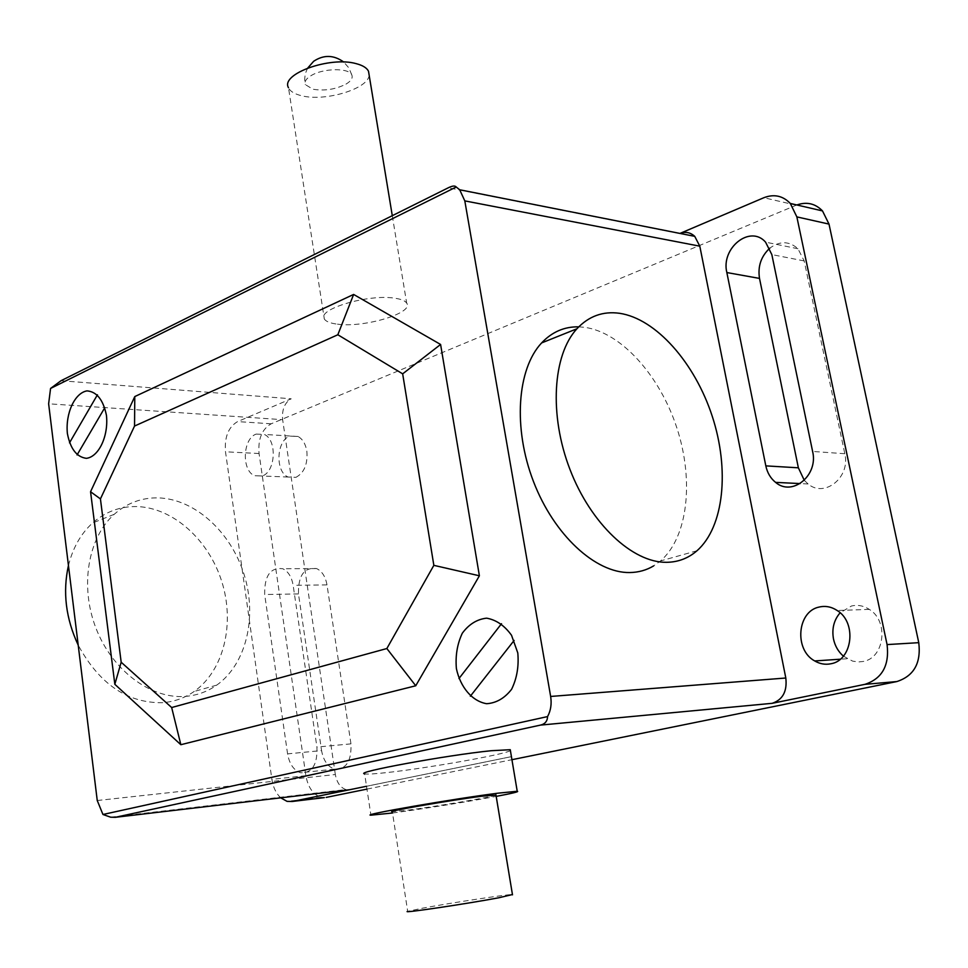 <?xml version="1.0" encoding="UTF-8"?>
<svg xmlns="http://www.w3.org/2000/svg" width="968" height="968" viewBox="0 0 968 968"><rect width="100%" height="100%" fill="white"/><g stroke="black" fill="none" stroke-linecap="round" stroke-linejoin="round"><path stroke-width="0.73" stroke-dasharray="4.84 3.63" d="M495.991 795.151C492.494 796.906 435.999 806.501 407.637 810.18L392.33 811.729L407.685 911.348L422.895 908.117C451.306 902.817 508.527 894.117 512.447 894.541M392.524 812.987L392.972 812.926C420.632 809.296 468.96 801.552 496.197 796.386M510.402 750.599C505.248 754.423 426.815 768.29 386.752 772.585C374.229 773.976 366.86 774.388 364.646 773.843L370.913 815.177M345.975 84.131C351.081 81.058 353.042 78.021 351.832 74.996C349.315 67.663 322.913 68.062 310.946 75.722C306.07 78.735 304.194 81.699 305.319 84.603L312.894 89.213C324.365 91.137 335.4 89.443 345.975 84.131M337.445 324.159C364.113 328.007 414.461 312.93 406.669 303.093C405.108 300.733 401.079 299.1 394.593 298.18C368.155 293.849 316.512 309.349 324.316 318.956C325.913 321.545 330.294 323.288 337.445 324.159M369.147 75.117C368.566 88.79 325.224 101.882 301.738 95.772C294.635 94.09 290.219 91.415 288.488 87.737L324.316 318.956M578.743 326.845L584.551 327.305C621.214 332.314 659.825 375.572 676.91 428.037C694.092 480.443 688.042 537.204 660.479 560.968L653.666 565.881M68.45 565.53C72.854 547.803 80.901 533.622 92.613 522.974C105.439 511.745 120.129 506.276 136.657 506.566C173.03 507.486 208.834 539.914 221.866 581.792C235.03 623.634 223.935 670.546 194.144 691.467C184.634 698.085 174.034 701.836 162.334 702.695C127.365 703.167 99.329 683.989 78.214 645.172M184.84 696.428C196.564 695.593 207.176 691.83 216.699 685.15C246.477 664.072 257.403 616.652 244.045 574.302C230.82 531.904 194.81 498.968 158.341 497.891C141.751 497.528 127.05 502.997 114.212 514.311C87.967 537.76 79.606 586.281 96.013 628.317C112.276 670.413 150.512 698.908 184.84 696.428M511.419 756.637L366.533 786.27L511.419 756.637M280.72 797.838C276.062 793.433 273.121 787.274 271.887 779.361L225.496 451.802C224.358 437.1 228.4 427.021 237.608 421.588L291.187 398.792C284.665 402.615 281.809 409.573 282.632 419.689L48.63 403.789M97.248 800.524L335.339 774.521C336.828 782.567 340.349 787.577 345.879 789.561L348.407 789.864M335.339 774.521L282.632 419.689M256.145 434.1L264.397 434.45C277.308 440.041 275.65 471.852 262.231 476.002L254.451 475.699C241.419 470.375 242.702 438.673 256.145 434.1M295.918 477.345C304.218 472.844 307.86 464.12 306.844 451.173C305.598 443.961 302.657 439.073 298.035 436.471L289.771 436.12C276.303 440.609 275.033 471.791 288.113 477.03L295.918 477.345M843.382 656.135L852.59 661.108L858.422 661.955L863.081 661.483C884.595 658.155 889.06 621.129 869.3 609.38C863.637 605.726 857.708 604.589 851.538 605.968L840.115 612.804M804.287 480.322L808.086 483.964C824.603 498.193 850.727 477.163 844.81 453.714L804.19 260.924L797.947 248.74C789.186 240.935 779.784 240.766 769.717 248.244M287.581 753.866L264.675 594.534C264.337 575.791 270.374 567.188 282.777 568.736C288.222 571.398 291.671 576.928 293.147 585.337L316.923 747.078C317.601 764.659 312.132 773.214 300.503 772.754C293.703 770.286 289.396 763.982 287.581 753.866L321.57 750.587C323.409 760.533 327.728 766.716 334.541 769.124C346.181 769.56 351.65 761.138 350.961 743.86L326.99 584.878C325.514 576.601 322.041 571.168 316.584 568.567C304.158 567.042 298.12 575.488 298.471 593.928L321.57 750.587M796.87 204.962L271.173 423.79C261.941 429.126 257.899 439.036 259.049 453.508L305.876 775.683C308.018 787.395 313.087 794.595 321.074 797.281L324.341 797.62M366.969 789.114L511.927 759.698M679.548 233.578L448.281 187.792M61.02 380.714L291.187 398.792M804.19 260.924L771.835 254.584M844.81 453.714L812.612 451.439M298.471 593.928L264.675 594.534M326.99 584.878L293.147 585.337M350.961 743.86L316.923 747.078M796.228 205.216L763.861 197.714M271.173 423.79L237.608 421.588M305.876 775.683L271.887 779.361M259.049 453.508L225.496 451.802M351.832 74.996L348.867 67.905L343.773 62.061M307.812 67.966C304.896 73.181 304.061 78.723 305.319 84.603M392.282 215.683L406.669 303.093M696.972 550.756L660.479 560.968M216.699 685.15L194.144 691.467M114.212 514.311L92.613 522.974M110.63 817.186L345.879 789.561M298.035 436.471L264.397 434.45M847.048 658.736L840.248 659.208M869.3 609.38L837.199 610.518M797.947 248.74L765.567 242.145M808.086 483.964L800.137 483.576M316.584 568.567L282.777 568.736M334.541 769.124L300.503 772.754M288.113 477.03L254.451 475.699M321.074 797.281L287.036 801.359"/><path stroke-width="1.45" d="M512.447 894.541L498.81 897.772C467.217 903.761 399.99 913.744 407.685 911.348M392.33 811.729C384.356 811.68 450.58 800.173 482.149 796.18L495.991 795.151M496.197 796.386C512.592 793.288 519.61 791.582 517.227 791.267L498.217 793.155C453.798 798.757 359.576 815.116 370.913 815.177L392.524 812.987M364.646 773.843C353.151 772.391 446.78 755.149 491.175 750.72L510.257 749.704L510.402 750.599M134.54 426.041L134.782 396.565L90.556 491.732L100.43 498.907L134.54 426.041L337.832 334.759L353.623 294.441L134.782 396.565M337.832 334.759L402.664 373.842L440.597 344.463L353.623 294.441M402.664 373.842L433.846 565.348L479.39 575.791L440.597 344.463M433.846 565.348L386.849 648.536L415.744 685.767L479.39 575.791M386.849 648.536L171.663 707.523L121.181 662.233L100.43 498.907M90.556 491.732L114.829 684.303L180.847 744.707L171.663 707.523M180.847 744.707L415.744 685.767M114.829 684.303L121.181 662.233M288.488 87.737C280.224 74.016 330.015 56.035 356.297 63.682C362.746 65.364 366.811 67.881 368.505 71.221L369.147 75.117M653.666 565.881C646.442 570.2 638.457 572.427 629.745 572.548C595.574 573.201 553.974 535.074 533.489 481.556C512.846 428.11 517.094 368.977 541.596 342.938C552.026 331.915 564.417 326.543 578.743 326.845M666.492 562.311C678.108 562.178 688.26 558.318 696.972 550.756C724.173 526.822 729.703 469.335 712.194 416.107C694.782 362.831 656.062 318.702 619.544 313.293C602.955 311.006 588.738 316.161 576.904 328.781C552.716 354.966 548.941 414.933 569.922 469.335C590.758 523.809 632.503 562.771 666.492 562.311M78.214 645.172C65.812 618.588 62.557 592.041 68.45 565.53M547.561 716.586C547.392 721.196 545.02 724.04 540.459 725.105L115.277 817.319L110.63 817.186L102.959 814.487L97.248 800.524L48.63 403.789L50.566 388.446L61.02 380.714L448.281 187.792C452.395 185.771 455.045 185.505 456.218 187.006L459.691 189.764L464.809 200.884L699.803 246.174L694.734 236.349C690.426 232.393 685.501 231.412 679.96 233.421L763.861 197.714C774.037 193.818 782.858 195.73 790.311 203.449L796.858 216.892L887.075 644.591C889.531 665.44 882.138 678.701 864.896 684.352L772.149 703.325C782.749 699.791 787.299 691.358 785.81 678.011L550.647 696.452C551.821 703.918 550.792 710.633 547.561 716.586L102.959 814.487M324.341 797.62L292.118 801.492L366.533 786.27L349.775 789.707L115.277 817.319M550.647 696.452L464.809 200.884M456.218 187.006L50.566 388.446M348.407 789.864L349.775 789.707M699.803 246.174L785.81 678.011M830.883 663.77C825.28 664.895 819.896 663.963 814.729 660.95C793.917 649.879 797.172 611.171 819.291 607.021C825.522 605.617 831.488 606.779 837.199 610.518C857.104 622.545 852.59 660.394 830.883 663.77M840.115 612.804C833.896 620.052 831.693 628.801 833.496 639.025C835.009 646.007 838.312 651.706 843.382 656.135M765.821 465.874L726.847 272.553C720.7 248.074 750.164 224.37 765.567 242.145L771.835 254.584L812.612 451.439C818.565 475.397 792.223 496.899 775.598 482.379C770.564 478.325 767.309 472.832 765.821 465.874L798.37 467.81L804.287 480.322M769.717 248.244C761.042 256.363 757.641 266.418 759.505 278.409L798.37 467.81M511.927 759.698L896.816 681.569C913.901 676.027 921.209 663.056 918.765 642.667L829.007 224.092L822.497 210.915C815.298 203.51 806.755 201.525 796.87 204.962M326.168 797.402L366.969 789.114M292.118 801.492L287.036 801.359L280.72 797.838M77.065 454.936L104.81 407.637M514.117 640.453L470.339 696.21M517.795 652.952L511.527 635.286C504.558 625.582 496.257 619.871 486.614 618.165C477.042 619.23 468.948 624.251 462.317 633.205C457.259 643.901 455.287 655.687 456.388 668.585C460.393 687.377 472.215 701.268 486.638 703.712C496.306 703.058 504.618 698.255 511.588 689.301C516.912 678.399 518.981 666.286 517.795 652.952M501.509 623.719L458.965 678.544M106.456 415.417C103.273 399.881 96.8 391.701 87.023 390.878C74.669 392.923 65.34 413.433 67.385 433.519C70.349 448.777 76.666 457.053 86.358 458.336C98.772 456.908 108.646 436.084 106.456 415.417M69.49 442.848L97.441 394.799M540.459 725.105L772.149 703.325M759.505 278.409L726.847 272.553M829.007 224.092L796.858 216.892M918.765 642.667L887.075 644.591M896.816 681.569L864.896 684.352M495.931 794.801L512.495 894.843M510.257 749.704L517.227 791.267M343.773 62.061C333.779 54.849 323.736 54.595 313.656 61.286L307.812 67.966M368.505 71.221L392.282 215.683M576.904 328.781L541.596 342.938M459.691 189.764L694.734 236.349M840.248 659.208L814.729 660.95M800.137 483.576L775.598 482.379M822.497 210.915L790.311 203.449"/></g></svg>
